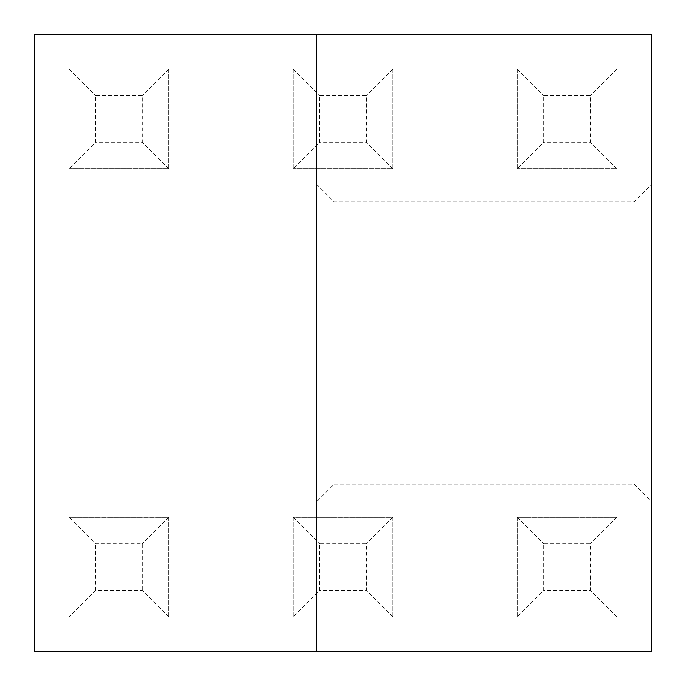 <?xml version="1.0" encoding="UTF-8"?>
<svg xmlns="http://www.w3.org/2000/svg" width="686" height="686" viewBox="0 0 686 686"><rect width="100%" height="100%" fill="white"/><g stroke="black" fill="none" stroke-linecap="round" stroke-linejoin="round"><path stroke-width="0.51" stroke-dasharray="3.43 2.57" d="M34.3 34.3L34.3 651.7L651.7 651.7L651.7 34.3L34.3 34.3M316.538 501.758L316.538 184.242L316.538 501.758L334.176 484.119L334.176 201.881L334.176 484.119L634.061 484.119L634.061 201.881L634.061 484.119L651.7 501.758L651.7 184.242L651.7 501.758M316.538 34.3L316.538 651.7M517.193 168.807L517.193 69.14L616.86 69.14L616.86 168.807L517.193 168.807L616.86 168.807L616.86 69.14L517.193 69.14L517.193 168.807L543.655 142.345L543.655 95.603L590.397 95.603L590.397 142.345L543.655 142.345M517.193 616.86L517.193 517.193L616.86 517.193L616.86 616.86L517.193 616.86L616.86 616.86L616.86 517.193L517.193 517.193L517.193 616.86L543.655 590.397L543.655 543.655L590.397 543.655L590.397 590.397L543.655 590.397M293.171 168.807L293.171 69.14L392.829 69.14L392.829 168.807L293.171 168.807L392.829 168.807L392.829 69.14L293.171 69.14L293.171 168.807L319.625 142.345L319.625 95.603L366.375 95.603L366.375 142.345L319.625 142.345M293.171 616.86L293.171 517.193L392.829 517.193L392.829 616.86L293.171 616.86L392.829 616.86L392.829 517.193L293.171 517.193L293.171 616.86L319.625 590.397L319.625 543.655L366.375 543.655L366.375 590.397L319.625 590.397M69.14 168.807L69.14 69.14L168.807 69.14L168.807 168.807L69.14 168.807L168.807 168.807L168.807 69.14L69.14 69.14L69.14 168.807L95.603 142.345L95.603 95.603L142.345 95.603L142.345 142.345L95.603 142.345M69.14 616.86L69.14 517.193L168.807 517.193L168.807 616.86L69.14 616.86L168.807 616.86L142.345 590.397L95.603 590.397L69.14 616.86L69.14 517.193L95.603 543.655L142.345 543.655L142.345 590.397M168.807 616.86L168.807 517.193L69.14 517.193M95.603 590.397L95.603 543.655M168.807 517.193L142.345 543.655M69.14 69.14L95.603 95.603M168.807 69.14L142.345 95.603M168.807 168.807L142.345 142.345M293.171 517.193L319.625 543.655M392.829 517.193L366.375 543.655M392.829 616.86L366.375 590.397M293.171 69.14L319.625 95.603M392.829 69.14L366.375 95.603M392.829 168.807L366.375 142.345M517.193 517.193L543.655 543.655M616.86 517.193L590.397 543.655M616.86 616.86L590.397 590.397M517.193 69.14L543.655 95.603M616.86 69.14L590.397 95.603M616.86 168.807L590.397 142.345M316.538 184.242L334.176 201.881L634.061 201.881L651.7 184.242"/><path stroke-width="1.03" d="M34.3 34.3L34.3 651.7L316.538 651.7L316.538 34.3L34.3 34.3M316.538 651.7L651.7 651.7L651.7 34.3L316.538 34.3"/></g></svg>
